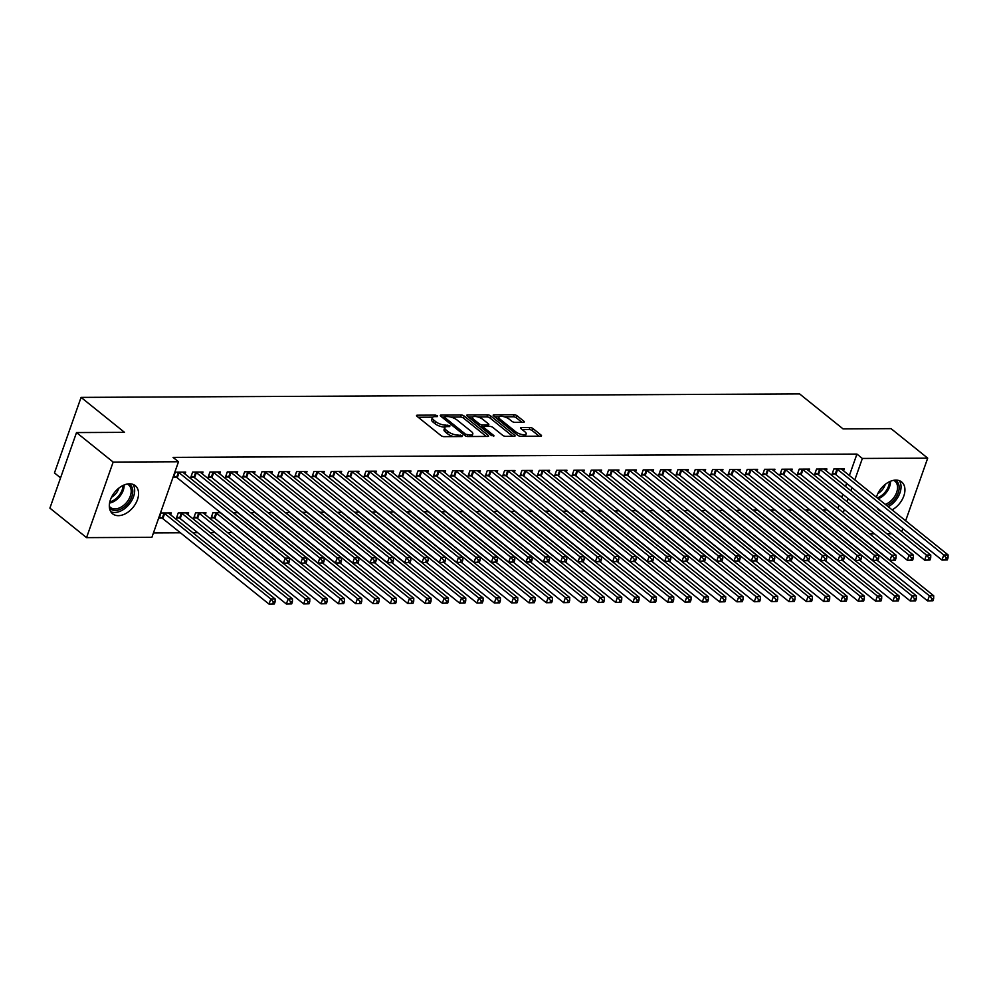 <?xml version="1.0" encoding="UTF-8"?>
<svg xmlns="http://www.w3.org/2000/svg" width="998" height="998" viewBox="0 0 998 998"><rect width="100%" height="100%" fill="white"/><g stroke="black" fill="none" stroke-linecap="round" stroke-linejoin="round"><path stroke-width="1.5" d="M437.548 415.854L435.427 415.106L417.351 415.193A2.27 0.811 19.4 0 0 416.54 415.517A2.27 0.811 19.4 0 0 416.977 416.278L440.966 435.577A2.27 0.811 19.4 0 0 443.998 436.637L462.074 436.55L462.336 435.802L457.87 435.066A7.273 2.582 19.4 0 1 448.164 431.66L446.168 430.051A7.273 2.582 19.4 0 1 444.746 427.606A7.273 2.582 19.4 0 1 447.341 426.595L449.686 426.583L449.936 425.822L445.482 425.098A7.273 2.582 19.4 0 1 435.764 421.692L433.768 420.083A7.273 2.582 19.4 0 1 432.359 417.638A7.273 2.582 19.4 0 1 434.953 416.628L437.286 416.615L437.548 415.854M881.646 511.525A18.064 11.901 -51.2 0 1 878.976 510.103A18.064 11.901 -51.2 0 1 877.03 507.807M876.419 497.254A18.064 11.901 -51.2 0 1 895.917 480.1A18.064 11.901 -51.2 0 1 901.631 481.959A18.064 11.901 -51.2 0 1 903.889 495.781A18.064 11.901 -51.2 0 1 892.087 509.866M118.338 515.667A18.064 11.901 -51.2 0 1 112.624 513.808A18.064 11.901 -51.2 0 1 112.2 495.919A18.064 11.901 -51.2 0 1 129.553 483.805A18.064 11.901 -51.2 0 1 135.266 485.664A18.064 11.901 -51.2 0 1 135.691 503.541A18.064 11.901 -51.2 0 1 118.338 515.667M523.451 422.291A2.27 0.811 19.4 0 0 524.262 421.967A2.27 0.811 19.4 0 0 523.825 421.206L517.089 415.792A2.27 0.811 19.4 0 0 514.057 414.731L493.985 414.831A2.27 0.811 19.4 0 0 493.174 415.143A2.27 0.811 19.4 0 0 493.611 415.904L517.6 435.203A2.27 0.811 19.4 0 0 520.632 436.276L540.704 436.176A2.27 0.811 19.4 0 0 541.515 435.864A2.27 0.811 19.4 0 0 541.078 435.091L532.944 428.554A2.27 0.811 19.4 0 0 529.913 427.493L521.33 427.531A2.27 0.811 19.4 0 0 520.519 427.855A2.27 0.811 19.4 0 0 520.956 428.616L524.985 431.86A6.075 2.158 19.4 0 1 526.171 433.893A6.075 2.158 19.4 0 1 521.979 434.529A6.075 2.158 19.4 0 1 515.891 431.897L500.098 419.197A6.075 2.158 19.4 0 1 498.913 417.152A6.075 2.158 19.4 0 1 503.104 416.515A6.075 2.158 19.4 0 1 509.192 419.148L511.824 421.268A2.27 0.811 19.4 0 0 514.868 422.329L523.451 422.291L523.825 421.206M849.385 475.497L856.933 454.078L173.066 457.383L178.492 461.762L151.896 537.311L86.552 537.635L113.161 462.074L178.492 461.762M856.933 454.078L862.359 458.456L927.703 458.132L905.648 520.769M86.552 537.635L49.9 508.132L76.509 432.571L124.513 432.346L81.075 397.391L799.598 393.911L843.036 428.878L891.052 428.641L927.703 458.132M76.509 432.571L113.161 462.074M464.182 416.054A2.27 0.811 19.4 0 0 461.151 414.981L441.079 415.081A2.27 0.811 19.4 0 0 440.268 415.405A2.27 0.811 19.4 0 0 440.717 416.166L464.694 435.465A2.27 0.811 19.4 0 0 467.725 436.525L487.81 436.425A2.27 0.811 19.4 0 0 488.621 436.114A2.27 0.811 19.4 0 0 488.172 435.353L464.182 416.054L463.471 418.087A2.27 0.811 19.4 0 0 460.44 417.027L450.834 417.077M467.538 414.956L487.61 414.856A2.27 0.811 19.4 0 1 490.642 415.916L514.631 435.228A2.27 0.811 19.4 0 1 515.068 435.989A2.27 0.811 19.4 0 1 514.257 436.301L505.662 436.351A2.27 0.811 19.4 0 1 502.63 435.278L492.9 427.456A2.27 0.811 19.4 0 0 489.868 426.383L484.167 426.42A2.27 0.811 19.4 0 0 483.356 426.732A2.27 0.811 19.4 0 0 483.805 427.493L493.935 435.652L491.552 435.664L467.164 416.041A2.27 0.811 19.4 0 1 466.727 415.268A2.27 0.811 19.4 0 1 467.538 414.956L467.151 416.029M81.075 397.391L54.466 472.94L60.566 477.855M826.269 470.919L826.943 469.01L816.539 469.06L814.742 474.162L817.549 474.15M805.236 510.115L809.852 509.866M791.601 471.093L792.275 469.172L781.883 469.222L780.074 474.337L782.881 474.312M770.281 510.053L775.184 510.028M756.946 471.256L757.619 469.347L747.215 469.397L745.419 474.499L748.226 474.487M735.913 510.452L740.528 510.203M722.278 471.418L722.951 469.509L712.56 469.559L710.763 474.661L713.558 474.649M701.257 510.627L705.86 510.365M687.622 471.592L688.296 469.684L677.891 469.734L676.095 474.836L678.902 474.823M666.589 510.789L671.205 510.527M652.954 471.755L653.628 469.846L643.236 469.896L641.44 474.998L644.246 474.986M631.634 510.726L636.549 510.702M618.298 471.929L618.972 470.008L608.568 470.058L606.772 475.173L609.578 475.16M597.266 511.126L601.881 510.864M583.63 472.091L584.304 470.183L573.912 470.233L572.116 475.335L574.923 475.322M562.61 511.288L567.226 511.038M548.975 472.266L549.649 470.345L539.244 470.395L537.448 475.497L540.255 475.485M527.655 511.226L532.558 511.201M514.307 472.428L514.98 470.52L504.589 470.569L502.792 475.672L505.599 475.659M493.286 511.625L497.902 511.375M479.651 472.59L480.325 470.682L469.921 470.732L468.124 475.834L470.931 475.821M458.618 511.799L463.234 511.537M444.996 472.765L445.669 470.844L435.265 470.906L433.469 476.009L436.276 475.996M423.676 511.725L428.579 511.7M410.328 472.927L411.001 471.019L400.61 471.068L398.801 476.171L401.608 476.158M389.307 512.136L393.911 511.874M375.672 473.102L376.346 471.181L365.942 471.231L364.145 476.345L366.952 476.32M354.639 512.298L359.255 512.036M341.004 473.264L341.678 471.355L331.286 471.405L329.49 476.508L332.284 476.495M319.684 512.236L324.587 512.211M306.349 473.439L307.022 471.518L296.618 471.567L294.822 476.67L297.629 476.657M285.316 512.635L289.931 512.373M271.681 473.601L272.354 471.692L261.963 471.742L260.166 476.844L262.961 476.832M250.66 512.797L255.276 512.535M237.025 473.763L237.699 471.854L227.294 471.904L225.498 477.007L228.305 476.994M220.608 512.71L212.911 512.747L211.114 517.85L213.921 517.837M202.357 473.938L203.031 472.017L192.639 472.066L190.843 477.181L193.649 477.169M187.973 514.781L188.647 512.86L178.255 512.91L176.459 518.024L179.266 517.999M837.846 508.294L838.931 505.2M841.688 497.366L842.786 494.272M845.543 486.438L846.628 483.344M153.442 532.907L180.413 532.782M192.839 532.72L197.741 532.695M210.166 532.633L215.081 532.608M227.507 532.558L232.409 532.533M170.646 514.856L171.319 512.947L160.928 512.997L159.131 518.099L161.926 518.087M185.029 474.025L185.703 472.104L175.311 472.154L173.502 477.256L176.309 477.244M205.314 514.694L205.987 512.785L195.583 512.835L193.787 517.937L196.594 517.925M219.697 473.85L220.371 471.942L209.967 471.992L208.17 477.094L210.977 477.081M233.32 512.885L237.936 512.623M254.353 473.688L255.026 471.767L244.622 471.817L242.826 476.932L245.633 476.907M267.988 512.71L272.604 512.461M289.008 473.514L289.682 471.605L279.29 471.655L277.494 476.757L280.301 476.745M302.357 512.311L307.259 512.286M323.676 473.351L324.35 471.43L313.946 471.48L312.149 476.595L314.956 476.582M337.312 512.386L341.927 512.124M358.332 473.177L359.006 471.268L348.614 471.318L346.817 476.42L349.624 476.408M371.967 512.211L376.583 511.962M393 473.015L393.674 471.106L383.269 471.156L381.473 476.258L384.28 476.246M406.336 511.812L411.251 511.787M427.655 472.852L428.329 470.931L417.937 470.981L416.141 476.083L418.948 476.071M441.291 511.874L445.906 511.625M462.324 472.678L462.997 470.769L452.593 470.819L450.797 475.921L453.603 475.909M475.959 511.712L480.574 511.45M496.979 472.516L497.653 470.594L487.261 470.644L485.465 475.759L488.259 475.747M510.614 511.55L515.23 511.288M531.647 472.341L532.321 470.432L521.917 470.482L520.12 475.584L522.927 475.572M544.983 511.138L549.886 511.113M566.303 472.179L566.976 470.258L556.585 470.32L554.776 475.422L557.583 475.41M579.938 511.213L584.554 510.951M600.971 472.004L601.644 470.095L591.24 470.145L589.444 475.248L592.251 475.235M614.606 511.038L619.209 510.789M635.626 471.842L636.3 469.933L625.908 469.983L624.099 475.085L626.906 475.073M648.974 510.639L653.877 510.614M670.294 471.68L670.968 469.759L660.564 469.809L658.767 474.911L661.574 474.898M683.917 510.702L688.533 510.452M704.95 471.505L705.623 469.596L695.219 469.646L693.423 474.749L696.23 474.736M718.585 510.539L723.201 510.277M739.605 471.343L740.279 469.422L729.887 469.472L728.091 474.586L730.898 474.574M752.954 510.14L757.856 510.115M774.273 471.168L774.947 469.26L764.543 469.31L762.746 474.412L765.553 474.399M787.909 510.203L792.524 509.941M808.929 471.006L809.603 469.097L799.211 469.147L797.414 474.25L800.221 474.237M822.564 510.04L827.18 509.778M843.597 470.831L844.271 468.923L833.866 468.973L832.07 474.075L834.877 474.062M843.273 512.673L844.358 509.579M847.127 501.732L848.213 498.638M850.97 490.804L852.055 487.71M854.824 479.876L862.359 458.456M891.825 533.743L886.923 533.768M874.498 533.818L869.595 533.843M902.878 528.603L901.793 531.697M432.359 417.638L431.635 419.684A7.273 2.582 19.4 0 0 433.057 422.117L433.768 420.083M445.096 427.132L444.759 427.132A7.273 2.582 19.4 0 1 435.053 423.726L433.057 422.117M444.746 427.606L444.023 429.651A7.273 2.582 19.4 0 0 445.445 432.097L446.168 430.051M453.603 436.6A7.273 2.582 19.4 0 1 447.441 433.706L445.445 432.097M432.708 417.164L418.162 417.226M486.263 436.438L463.471 418.087M444.135 417.102L441.902 417.114M444.821 416.578L444.559 417.326L465.617 434.267L470.208 435.003A7.273 2.582 19.4 0 0 472.803 433.993A7.273 2.582 19.4 0 0 471.38 431.548L456.997 419.971A7.273 2.582 19.4 0 0 447.279 416.565L444.821 416.578M471.73 436.513A7.273 2.582 19.4 0 0 472.079 436.039L472.803 433.993M468.349 416.989L472.778 416.964M477.78 416.939L486.887 416.902L487.61 414.856M512.722 436.313L489.918 417.962A2.27 0.811 19.4 0 0 486.887 416.902M482.807 419.335A6.075 2.158 19.4 0 0 476.72 416.69A6.075 2.158 19.4 0 0 472.528 417.339A6.075 2.158 19.4 0 0 473.713 419.372L479.277 423.851A2.27 0.811 19.4 0 0 482.308 424.911L488.01 424.886A2.27 0.811 19.4 0 0 488.82 424.574A2.27 0.811 19.4 0 0 488.371 423.813L482.807 419.335M472.528 417.339L471.805 419.372A6.075 2.158 19.4 0 0 471.767 419.734M480.562 426.82A2.27 0.811 19.4 0 0 481.585 426.957L482.308 424.911M483.281 426.944L481.585 426.957M498.913 417.152L498.189 419.197A6.075 2.158 19.4 0 0 498.152 419.559M525.26 436.251A6.075 2.158 19.4 0 0 525.447 435.939L526.171 433.893M539.169 436.188L532.233 430.6A2.27 0.811 19.4 0 0 529.202 429.527L522.141 429.564M521.917 422.291L516.378 417.838A2.27 0.811 19.4 0 0 513.334 416.777L504.364 416.815M499.112 416.84L494.808 416.865M274.363 603.965L275.074 601.919L273.352 601.919L272.629 603.965L274.363 603.965L269.023 604.089L270.82 598.975L275.149 598.962L168.999 513.533A2.32 0.823 -160.6 0 1 168.612 513.122L168.512 512.96M159.568 516.839L162.237 518.249A2.32 0.823 -160.6 0 1 162.861 518.661L269.023 604.089L272.629 603.965M163.734 512.984L164.034 513.147A2.32 0.823 -160.6 0 1 164.658 513.546L270.82 598.975L273.352 601.919M275.149 598.962L275.074 601.919M288.746 563.121L289.457 561.076L287.723 561.088L287.012 563.121L288.746 563.121L283.407 563.246L285.203 558.144L179.041 472.715A2.32 0.823 19.4 0 0 178.417 472.304L178.106 472.141M287.723 561.088L285.203 558.144L289.532 558.119L183.383 472.69A2.32 0.823 19.4 0 1 182.996 472.279L182.896 472.116M287.012 563.121L283.407 563.246L177.245 477.817A2.32 0.823 19.4 0 0 176.609 477.406L173.951 475.996M289.457 561.076L289.532 558.119M291.69 603.877L292.414 601.831L290.68 601.844L289.956 603.877L291.69 603.877L286.351 604.002L288.148 598.9L292.489 598.875L186.327 513.446A2.32 0.823 -160.6 0 1 185.94 513.034L185.853 512.872M176.896 516.752L179.565 518.162A2.32 0.823 -160.6 0 1 180.189 518.573L286.351 604.002L289.956 603.877M181.062 512.897L181.362 513.059A2.32 0.823 -160.6 0 1 181.998 513.471L288.148 598.9L290.68 601.844M292.489 598.875L292.414 601.831M309.018 603.79L309.742 601.744L308.008 601.757L307.284 603.802L309.018 603.79L303.679 603.915L305.488 598.812L309.817 598.788L203.654 513.359A2.32 0.823 -160.6 0 1 203.28 512.96L203.18 512.797M194.236 516.665L196.893 518.087A2.32 0.823 -160.6 0 1 197.529 518.486L303.679 603.915L307.284 603.802M198.39 512.822L198.689 512.972A2.32 0.823 -160.6 0 1 199.326 513.384L305.488 598.812L308.008 601.757M309.817 598.788L309.742 601.744M306.074 563.034L306.798 560.988L305.064 561.001L304.34 563.047L306.074 563.034L300.735 563.159L302.531 558.057L196.369 472.628A2.32 0.823 19.4 0 0 195.745 472.216L195.446 472.054M305.064 561.001L302.531 558.057L306.873 558.032L200.71 472.603A2.32 0.823 19.4 0 1 200.324 472.191L200.224 472.042M304.34 563.047L300.735 563.159L194.573 477.73A2.32 0.823 19.4 0 0 193.949 477.318L191.279 475.909M306.798 560.988L306.873 558.032M323.402 562.947L324.125 560.913L322.391 560.913L321.668 562.959L323.402 562.947L318.063 563.072L319.859 557.969L213.709 472.541A2.32 0.823 19.4 0 0 213.073 472.129L212.774 471.979M322.391 560.913L319.859 557.969L324.2 557.944L218.038 472.516A2.32 0.823 19.4 0 1 217.651 472.116L217.564 471.954M321.668 562.959L318.063 563.072L211.913 477.643A2.32 0.823 19.4 0 0 211.277 477.244L208.619 475.834M324.125 560.913L324.2 557.944M128.942 483.83A15.631 10.292 -51.2 0 1 127.844 503.516A15.631 10.292 -51.2 0 1 109.468 508.019M109.318 506.298A14.471 9.531 128.8 0 0 110.391 507.408A14.471 9.531 128.8 0 0 126.596 502.468A14.471 9.531 128.8 0 0 128.542 484.853A14.471 9.531 128.8 0 0 127.233 484.042M118.912 488.072A11.402 7.51 -51.2 0 1 115.818 493.661A11.402 7.51 -51.2 0 1 111.477 497.316M110.853 511.812A17.952 11.826 128.8 0 0 128.992 504.526A17.952 11.826 128.8 0 0 132.946 484.367M895.306 480.125A15.631 10.292 -51.2 0 1 894.208 499.811A15.631 10.292 -51.2 0 1 886.76 505.574M885.301 504.402A14.471 9.531 128.8 0 0 892.961 498.763A14.471 9.531 128.8 0 0 894.907 481.148A14.471 9.531 128.8 0 0 893.597 480.337M885.276 484.367A11.402 7.51 -51.2 0 1 882.17 489.956A11.402 7.51 -51.2 0 1 877.828 493.611M888.22 506.747A17.952 11.826 128.8 0 0 895.356 500.834A17.952 11.826 128.8 0 0 899.31 480.662M326.346 603.703L327.07 601.669L325.336 601.669L324.624 603.715L326.346 603.703L321.019 603.827L322.816 598.725L327.144 598.713L220.982 513.284A2.32 0.823 -160.6 0 1 220.608 512.872L220.508 512.71M211.564 516.59L214.221 517.999A2.32 0.823 -160.6 0 1 214.857 518.399L321.019 603.827L324.624 603.715M215.718 512.735L216.017 512.897A2.32 0.823 -160.6 0 1 216.653 513.296L322.816 598.725L325.336 601.669M327.144 598.713L327.07 601.669M343.686 603.628L344.397 601.582L342.663 601.594L341.952 603.628L343.686 603.628L338.347 603.753L340.143 598.65L344.472 598.625L238.322 513.197A2.32 0.823 -160.6 0 1 237.936 512.785L237.836 512.623M287.96 563.196L338.347 603.753L341.952 603.628M233.357 512.81A2.32 0.823 -160.6 0 1 233.981 513.221L340.143 598.65L342.663 601.594M344.472 598.625L344.397 601.582M340.73 562.872L341.453 560.826L339.719 560.826L338.996 562.872L340.73 562.872L335.403 562.997L337.199 557.882L231.037 472.453A2.32 0.823 19.4 0 0 230.401 472.054L230.101 471.892M339.719 560.826L337.199 557.882L341.528 557.87L235.366 472.441A2.32 0.823 19.4 0 1 234.992 472.029L234.892 471.867M338.996 562.872L335.403 562.997L229.241 477.568A2.32 0.823 19.4 0 0 228.604 477.156L225.947 475.747M341.453 560.826L341.528 557.87M358.07 562.785L358.781 560.739L357.047 560.751L356.336 562.785L358.07 562.785L352.731 562.909L354.527 557.807L248.365 472.378A2.32 0.823 19.4 0 0 247.741 471.967L247.429 471.805M357.047 560.751L354.527 557.807L358.856 557.782L252.694 472.353A2.32 0.823 19.4 0 1 252.319 471.942L252.22 471.78M356.336 562.785L352.731 562.909L246.568 477.481A2.32 0.823 19.4 0 0 245.932 477.069L243.275 475.659M358.781 560.739L358.856 557.782M361.014 603.541L361.738 601.495L360.004 601.507L359.28 603.553L361.014 603.541L355.675 603.665L357.471 598.563L361.812 598.538L255.65 513.109A2.32 0.823 -160.6 0 1 255.263 512.698L255.164 512.548M305.288 563.121L355.675 603.665L359.28 603.553M250.685 512.722A2.32 0.823 -160.6 0 1 251.321 513.134L357.471 598.563L360.004 601.507M361.812 598.538L361.738 601.495M375.398 562.697L376.109 560.651L374.387 560.664L373.664 562.71L375.398 562.697L370.058 562.822L371.855 557.72L265.693 472.291A2.32 0.823 19.4 0 0 265.069 471.879L264.769 471.73M374.387 560.664L371.855 557.72L376.184 557.695L270.034 472.266A2.32 0.823 19.4 0 1 269.647 471.867L269.547 471.705M373.664 562.71L370.058 562.822L263.896 477.393A2.32 0.823 19.4 0 0 263.272 476.994L260.603 475.572M376.109 560.651L376.184 557.695M378.342 603.453L379.065 601.42L377.331 601.42L376.608 603.466L378.342 603.453L373.002 603.578L374.799 598.476L379.14 598.451L272.978 513.022A2.32 0.823 -160.6 0 1 272.591 512.623L272.504 512.461M322.616 563.034L373.002 603.578L376.608 603.466M268.013 512.635A2.32 0.823 -160.6 0 1 268.649 513.047L374.799 598.476L377.331 601.42M379.14 598.451L379.065 601.42M392.725 562.61L393.449 560.577L391.715 560.577L390.991 562.623L392.725 562.61L387.386 562.735L389.183 557.633L283.033 472.204A2.32 0.823 19.4 0 0 282.397 471.805L282.097 471.642M391.715 560.577L389.183 557.633L393.524 557.62L287.362 472.191A2.32 0.823 19.4 0 1 286.975 471.78L286.888 471.617M390.991 562.623L387.386 562.735L281.236 477.306A2.32 0.823 19.4 0 0 280.6 476.907L277.943 475.497M393.449 560.577L393.524 557.62M395.67 603.378L396.393 601.332L394.659 601.345L393.936 603.378L395.67 603.378L390.343 603.503L392.139 598.388L396.468 598.376L290.306 512.947A2.32 0.823 -160.6 0 1 289.931 512.535L289.832 512.373M339.944 562.947L390.343 603.503L393.936 603.378M285.341 512.56A2.32 0.823 -160.6 0 1 285.977 512.96L392.139 598.388L394.659 601.345M396.468 598.376L396.393 601.332M410.053 562.535L410.777 560.489L409.043 560.502L408.319 562.535L410.053 562.535L404.714 562.66L406.523 557.558L300.361 472.129A2.32 0.823 19.4 0 0 299.724 471.717L299.425 471.555M409.043 560.502L406.523 557.558L410.852 557.533L304.689 472.104A2.32 0.823 19.4 0 1 304.315 471.692L304.215 471.53M408.319 562.535L404.714 562.66L298.564 477.231A2.32 0.823 19.4 0 0 297.928 476.819L295.271 475.41M410.777 560.489L410.852 557.533M413.01 603.291L413.721 601.245L411.987 601.258L411.276 603.291L413.01 603.291L407.671 603.416L409.467 598.313L413.796 598.289L307.646 512.86A2.32 0.823 -160.6 0 1 307.259 512.448L307.159 512.286M357.284 562.86L407.671 603.416L411.276 603.291M302.369 512.311L302.681 512.473A2.32 0.823 -160.6 0 1 303.305 512.885L409.467 598.313L411.987 601.258M413.796 598.289L413.721 601.245M427.394 562.448L428.105 560.402L426.371 560.414L425.659 562.46L427.394 562.448L422.054 562.573L423.851 557.47L317.688 472.042A2.32 0.823 19.4 0 0 317.052 471.63L316.753 471.468M426.371 560.414L423.851 557.47L428.179 557.445L322.017 472.017A2.32 0.823 19.4 0 1 321.643 471.605L321.543 471.455M425.659 562.46L422.054 562.573L315.892 477.144A2.32 0.823 19.4 0 0 315.256 476.732L312.599 475.322M428.105 560.402L428.179 557.445M430.338 603.204L431.049 601.158L429.327 601.17L428.604 603.216L430.338 603.204L424.998 603.328L426.795 598.226L431.124 598.201L324.974 512.772A2.32 0.823 -160.6 0 1 324.587 512.373L324.487 512.211M374.612 562.785L424.998 603.328L428.604 603.216M319.709 512.236L320.009 512.386A2.32 0.823 -160.6 0 1 320.632 512.797L426.795 598.226L429.327 601.17M431.124 598.201L431.049 601.158M444.721 562.361L445.432 560.327L443.698 560.327L442.987 562.373L444.721 562.361L439.382 562.485L441.178 557.383L335.016 471.954A2.32 0.823 19.4 0 0 334.392 471.543L334.093 471.393M443.698 560.327L441.178 557.383L445.507 557.358L339.357 471.929A2.32 0.823 19.4 0 1 338.971 471.53L338.871 471.368M442.987 562.373L439.382 562.485L333.22 477.056A2.32 0.823 19.4 0 0 332.596 476.657L329.926 475.248M445.432 560.327L445.507 557.358M447.665 603.116L448.389 601.083L446.655 601.083L445.931 603.129L447.665 603.116L442.326 603.241L444.122 598.139L448.464 598.126L342.302 512.698A2.32 0.823 -160.6 0 1 341.915 512.286L341.827 512.124M391.94 562.697L442.326 603.241L445.931 603.129M337.336 512.311A2.32 0.823 -160.6 0 1 337.973 512.71L444.122 598.139L446.655 601.083M448.464 598.126L448.389 601.083M462.049 562.286L462.773 560.24L461.039 560.252L460.315 562.286L462.049 562.286L456.71 562.41L458.506 557.296L352.356 471.867A2.32 0.823 19.4 0 0 351.72 471.468L351.421 471.306M461.039 560.252L458.506 557.296L462.847 557.283L356.685 471.854A2.32 0.823 19.4 0 1 356.298 471.443L356.211 471.281M460.315 562.286L456.71 562.41L350.548 476.982A2.32 0.823 19.4 0 0 349.924 476.57L347.254 475.16M462.773 560.24L462.847 557.283M464.993 603.042L465.717 600.996L463.983 601.008L463.259 603.042L464.993 603.042L459.654 603.166L461.463 598.064L465.792 598.039L359.629 512.61A2.32 0.823 -160.6 0 1 359.255 512.199L359.155 512.036M409.267 562.61L459.654 603.166L463.259 603.042M354.664 512.224A2.32 0.823 -160.6 0 1 355.3 512.635L461.463 598.064L463.983 601.008M465.792 598.039L465.717 600.996M479.377 562.198L480.1 560.152L478.366 560.165L477.643 562.198L479.377 562.198L474.038 562.323L475.846 557.221L369.684 471.792A2.32 0.823 19.4 0 0 369.048 471.38L368.749 471.218M478.366 560.165L475.846 557.221L480.175 557.196L374.013 471.767A2.32 0.823 19.4 0 1 373.639 471.355L373.539 471.193M477.643 562.198L474.038 562.323L367.888 476.894A2.32 0.823 19.4 0 0 367.252 476.483L364.594 475.073M480.1 560.152L480.175 557.196M482.333 602.954L483.044 600.908L481.31 600.921L480.599 602.967L482.333 602.954L476.994 603.079L478.791 597.977L483.119 597.952L376.957 512.523A2.32 0.823 -160.6 0 1 376.583 512.111L376.483 511.962M426.595 562.535L476.994 603.079L480.599 602.967M371.992 512.136A2.32 0.823 -160.6 0 1 372.628 512.548L478.791 597.977L481.31 600.921M483.119 597.952L483.044 600.908M496.705 562.111L497.428 560.065L495.694 560.078L494.983 562.124L496.705 562.111L491.378 562.236L493.174 557.134L387.012 471.705A2.32 0.823 19.4 0 0 386.376 471.293L386.076 471.143M495.694 560.078L493.174 557.134L497.503 557.109L391.341 471.68A2.32 0.823 19.4 0 1 390.966 471.281L390.867 471.118M494.983 562.124L491.378 562.236L385.216 476.807A2.32 0.823 19.4 0 0 384.579 476.408L381.922 474.998M497.428 560.065L497.503 557.109M499.661 602.867L500.372 600.833L498.638 600.833L497.927 602.879L499.661 602.867L494.322 602.992L496.118 597.889L500.447 597.864L394.297 512.436A2.32 0.823 -160.6 0 1 393.911 512.036L393.811 511.874M443.935 562.448L494.322 602.992L497.927 602.879M389.332 512.061A2.32 0.823 -160.6 0 1 389.956 512.461L496.118 597.889L498.638 600.833M500.447 597.864L500.372 600.833M514.045 562.024L514.756 559.99L513.022 559.99L512.311 562.036L514.045 562.024L508.706 562.161L510.502 557.046L404.34 471.617A2.32 0.823 19.4 0 0 403.716 471.218L403.404 471.056M513.022 559.99L510.502 557.046L514.831 557.034L408.681 471.605A2.32 0.823 19.4 0 1 408.294 471.193L408.194 471.031M512.311 562.036L508.706 562.161L402.543 476.732A2.32 0.823 19.4 0 0 401.907 476.32L399.25 474.911M514.756 559.99L514.831 557.034M516.989 602.792L517.712 600.746L515.978 600.759L515.255 602.792L516.989 602.792L511.65 602.917L513.446 597.802L517.787 597.79L411.625 512.361A2.32 0.823 -160.6 0 1 411.238 511.949L411.151 511.787M461.263 562.361L511.65 602.917L515.255 602.792M406.361 511.812L406.66 511.974A2.32 0.823 -160.6 0 1 407.296 512.373L513.446 597.802L515.978 600.759M517.787 597.79L517.712 600.746M531.373 561.949L532.096 559.903L530.362 559.915L529.639 561.949L531.373 561.949L526.033 562.074L527.83 556.971L421.667 471.543A2.32 0.823 19.4 0 0 421.044 471.131L420.744 470.969M530.362 559.915L527.83 556.971L532.171 556.946L426.009 471.518A2.32 0.823 19.4 0 1 425.622 471.106L425.522 470.944M529.639 561.949L526.033 562.074L419.871 476.645A2.32 0.823 19.4 0 0 419.247 476.233L416.578 474.823M532.096 559.903L532.171 556.946M534.317 602.705L535.04 600.659L533.306 600.671L532.583 602.717L534.317 602.705L528.977 602.829L530.786 597.727L535.115 597.702L428.953 512.273A2.32 0.823 -160.6 0 1 428.579 511.862L428.479 511.7M478.591 562.273L528.977 602.829L532.583 602.717M423.688 511.725L423.988 511.887A2.32 0.823 -160.6 0 1 424.624 512.298L530.786 597.727L533.306 600.671M535.115 597.702L535.04 600.659M548.7 561.862L549.424 559.816L547.69 559.828L546.966 561.874L548.7 561.862L543.361 561.986L545.158 556.884L439.008 471.455A2.32 0.823 19.4 0 0 438.371 471.044L438.072 470.881M547.69 559.828L545.158 556.884L549.499 556.859L443.337 471.43A2.32 0.823 19.4 0 1 442.95 471.019L442.863 470.869M546.966 561.874L543.361 561.986L437.211 476.557A2.32 0.823 19.4 0 0 436.575 476.146L433.918 474.736M549.424 559.816L549.499 556.859M551.644 602.617L552.368 600.571L550.634 600.584L549.923 602.63L551.644 602.617L546.318 602.742L548.114 597.64L552.443 597.615L446.281 512.186A2.32 0.823 -160.6 0 1 445.906 511.787L445.807 511.625M495.919 562.198L546.318 602.742L549.923 602.63M441.316 511.799A2.32 0.823 -160.6 0 1 441.952 512.211L548.114 597.64L550.634 600.584M552.443 597.615L552.368 600.571M566.028 561.774L566.752 559.741L565.018 559.741L564.294 561.787L566.028 561.774L560.701 561.899L562.498 556.797L456.336 471.368A2.32 0.823 19.4 0 0 455.699 470.969L455.4 470.806M565.018 559.741L562.498 556.797L566.827 556.772L460.664 471.343A2.32 0.823 19.4 0 1 460.29 470.944L460.19 470.782M564.294 561.787L560.701 561.899L454.539 476.47A2.32 0.823 19.4 0 0 453.903 476.071L451.246 474.661M566.752 559.741L566.827 556.772M568.985 602.53L569.696 600.497L567.962 600.497L567.251 602.543L568.985 602.53L563.645 602.667L565.442 597.553L569.771 597.54L463.621 512.111A2.32 0.823 -160.6 0 1 463.234 511.7L463.134 511.537M513.259 562.111L563.645 602.667L567.251 602.543M458.656 511.725A2.32 0.823 -160.6 0 1 459.28 512.124L565.442 597.553L567.962 600.497M569.771 597.54L569.696 600.497M583.368 561.699L584.08 559.653L582.345 559.666L581.634 561.699L583.368 561.699L578.029 561.824L579.826 556.709L473.663 471.281A2.32 0.823 19.4 0 0 473.027 470.881L472.728 470.719M582.345 559.666L579.826 556.709L584.154 556.697L477.992 471.268A2.32 0.823 19.4 0 1 477.618 470.856L477.518 470.694M581.634 561.699L578.029 561.824L471.867 476.395A2.32 0.823 19.4 0 0 471.231 475.984L468.573 474.574M584.08 559.653L584.154 556.697M586.313 602.455L587.036 600.409L585.302 600.422L584.579 602.455L586.313 602.455L580.973 602.58L582.77 597.478L587.111 597.453L480.949 512.024A2.32 0.823 -160.6 0 1 480.562 511.612L480.462 511.45M530.587 562.024L580.973 602.58L584.579 602.455M475.984 511.637A2.32 0.823 -160.6 0 1 476.607 512.049L582.77 597.478L585.302 600.422M587.111 597.453L587.036 600.409M600.696 561.612L601.407 559.566L599.686 559.579L598.962 561.625L600.696 561.612L595.357 561.737L597.153 556.635L490.991 471.206A2.32 0.823 19.4 0 0 490.367 470.794L490.068 470.632M599.686 559.579L597.153 556.635L601.482 556.61L495.332 471.181A2.32 0.823 19.4 0 1 494.946 470.769L494.846 470.607M598.962 561.625L595.357 561.737L489.195 476.308A2.32 0.823 19.4 0 0 488.571 475.896L485.901 474.487M601.407 559.566L601.482 556.61M603.64 602.368L604.364 600.322L602.63 600.334L601.906 602.38L603.64 602.368L598.301 602.493L600.097 597.39L604.439 597.365L498.276 511.937A2.32 0.823 -160.6 0 1 497.89 511.525L497.802 511.375M547.914 561.949L598.301 602.493L601.906 602.38M493.311 511.55A2.32 0.823 -160.6 0 1 493.948 511.962L600.097 597.39L602.63 600.334M604.439 597.365L604.364 600.322M618.024 561.525L618.748 559.479L617.014 559.491L616.29 561.537L618.024 561.525L612.685 561.649L614.481 556.547L508.331 471.118A2.32 0.823 19.4 0 0 507.695 470.707L507.396 470.557M617.014 559.491L614.481 556.547L618.822 556.522L512.66 471.093A2.32 0.823 19.4 0 1 512.273 470.694L512.186 470.532M616.29 561.537L612.685 561.649L506.535 476.221A2.32 0.823 19.4 0 0 505.899 475.821L503.229 474.412M618.748 559.479L618.822 556.522M620.968 602.281L621.692 600.247L619.958 600.247L619.234 602.293L620.968 602.281L615.641 602.405L617.438 597.303L621.766 597.278L515.604 511.849A2.32 0.823 -160.6 0 1 515.23 511.45L515.13 511.288M565.242 561.862L615.641 602.405L619.234 602.293M510.639 511.475A2.32 0.823 -160.6 0 1 511.275 511.874L617.438 597.303L619.958 600.247M621.766 597.278L621.692 600.247M635.352 561.437L636.075 559.404L634.341 559.404L633.618 561.45L635.352 561.437L630.012 561.575L631.821 556.46L525.659 471.031A2.32 0.823 19.4 0 0 525.023 470.632L524.723 470.47M634.341 559.404L631.821 556.46L636.15 556.447L529.988 471.019A2.32 0.823 19.4 0 1 529.614 470.607L529.514 470.445M633.618 561.45L630.012 561.575L523.863 476.146A2.32 0.823 19.4 0 0 523.226 475.734L520.569 474.324M636.075 559.404L636.15 556.447M638.308 602.206L639.019 600.16L637.285 600.172L636.574 602.206L638.308 602.206L632.969 602.33L634.765 597.216L639.094 597.203L532.932 511.774A2.32 0.823 -160.6 0 1 532.558 511.363L532.458 511.201M582.57 561.774L632.969 602.33L636.574 602.206M527.668 511.226L527.979 511.388A2.32 0.823 -160.6 0 1 528.603 511.787L634.765 597.216L637.285 600.172M639.094 597.203L639.019 600.16M652.68 561.363L653.403 559.317L651.669 559.329L650.958 561.363L652.68 561.363L647.353 561.487L649.149 556.385L542.987 470.956A2.32 0.823 19.4 0 0 542.351 470.545L542.051 470.382M651.669 559.329L649.149 556.385L653.478 556.36L547.316 470.931A2.32 0.823 19.4 0 1 546.941 470.52L546.842 470.357M650.958 561.363L647.353 561.487L541.19 476.058A2.32 0.823 19.4 0 0 540.554 475.647L537.897 474.237M653.403 559.317L653.478 556.36M655.636 602.118L656.347 600.072L654.626 600.085L653.902 602.131L655.636 602.118L650.297 602.243L652.093 597.141L656.422 597.116L550.272 511.687A2.32 0.823 -160.6 0 1 549.886 511.275L549.786 511.113M599.91 561.687L650.297 602.243L653.902 602.131M545.008 511.138L545.307 511.3A2.32 0.823 -160.6 0 1 545.931 511.712L652.093 597.141L654.626 600.085M656.422 597.116L656.347 600.072M670.02 561.275L670.731 559.229L668.997 559.242L668.286 561.288L670.02 561.275L664.68 561.4L666.477 556.298L560.315 470.869A2.32 0.823 19.4 0 0 559.691 470.457L559.379 470.295M668.997 559.242L666.477 556.298L670.806 556.273L564.656 470.844A2.32 0.823 19.4 0 1 564.269 470.432L564.169 470.283M668.286 561.288L664.68 561.4L558.518 475.971A2.32 0.823 19.4 0 0 557.894 475.559L555.225 474.15M670.731 559.229L670.806 556.273M672.964 602.031L673.687 599.985L671.953 599.998L671.23 602.044L672.964 602.031L667.625 602.156L669.421 597.054L673.762 597.029L567.6 511.6A2.32 0.823 -160.6 0 1 567.213 511.201L567.126 511.038M617.238 561.612L667.625 602.156L671.23 602.044M562.635 511.213A2.32 0.823 -160.6 0 1 563.271 511.625L669.421 597.054L671.953 599.998M673.762 597.029L673.687 599.985M690.292 601.944L691.015 599.91L689.281 599.91L688.558 601.956L690.292 601.944L684.952 602.081L686.761 596.966L691.09 596.954L584.928 511.525A2.32 0.823 -160.6 0 1 584.554 511.113L584.454 510.951M634.566 561.525L684.952 602.081L688.558 601.956M579.963 511.138A2.32 0.823 -160.6 0 1 580.599 511.537L686.761 596.966L689.281 599.91M691.09 596.954L691.015 599.91M707.632 601.869L708.343 599.823L706.609 599.835L705.898 601.869L707.632 601.869L702.293 601.994L704.089 596.891L708.418 596.866L602.256 511.438A2.32 0.823 -160.6 0 1 601.881 511.026L601.782 510.864M651.894 561.437L702.293 601.994L705.898 601.869M597.291 511.051A2.32 0.823 -160.6 0 1 597.927 511.463L704.089 596.891L706.609 599.835M708.418 596.866L708.343 599.823M724.96 601.782L725.671 599.736L723.937 599.748L723.226 601.794L724.96 601.782L719.62 601.906L721.417 596.804L725.746 596.779L619.596 511.35A2.32 0.823 -160.6 0 1 619.209 510.939L619.109 510.789M669.234 561.363L719.62 601.906L723.226 601.794M614.631 510.964A2.32 0.823 -160.6 0 1 615.255 511.375L721.417 596.804L723.937 599.748M725.746 596.779L725.671 599.736M742.287 601.694L743.011 599.661L741.277 599.661L740.553 601.707L742.287 601.694L736.948 601.819L738.745 596.717L743.086 596.692L636.924 511.275A2.32 0.823 -160.6 0 1 636.537 510.864L636.45 510.702M686.562 561.275L736.948 601.819L740.553 601.707M631.659 510.726L631.959 510.889A2.32 0.823 -160.6 0 1 632.595 511.288L738.745 596.717L741.277 599.661M743.086 596.692L743.011 599.661M759.615 601.619L760.339 599.573L758.605 599.586L757.881 601.619L759.615 601.619L754.276 601.744L756.072 596.629L760.414 596.617L654.251 511.188A2.32 0.823 -160.6 0 1 653.877 510.776L653.777 510.614M703.889 561.188L754.276 601.744L757.881 601.619M648.987 510.639L649.286 510.801A2.32 0.823 -160.6 0 1 649.923 511.201L756.072 596.629L758.605 599.586M760.414 596.617L760.339 599.573M776.943 601.532L777.667 599.486L775.933 599.499L775.221 601.544L776.943 601.532L771.616 601.657L773.413 596.554L777.741 596.53L671.579 511.101A2.32 0.823 -160.6 0 1 671.205 510.689L671.105 510.527M721.217 561.101L771.616 601.657L775.221 601.544M666.614 510.714A2.32 0.823 -160.6 0 1 667.25 511.126L773.413 596.554L775.933 599.499M777.741 596.53L777.667 599.486M687.348 561.188L688.071 559.154L686.337 559.154L685.614 561.2L687.348 561.188L682.008 561.313L683.805 556.21L577.655 470.782A2.32 0.823 19.4 0 0 577.019 470.382L576.719 470.22M686.337 559.154L683.805 556.21L688.146 556.185L581.984 470.757A2.32 0.823 19.4 0 1 581.597 470.357L581.51 470.195M685.614 561.2L682.008 561.313L575.846 475.884A2.32 0.823 19.4 0 0 575.222 475.485L572.553 474.075M688.071 559.154L688.146 556.185M704.675 561.113L705.399 559.067L703.665 559.08L702.941 561.113L704.675 561.113L699.336 561.238L701.132 556.123L594.983 470.694A2.32 0.823 19.4 0 0 594.346 470.295L594.047 470.133M703.665 559.08L701.132 556.123L705.474 556.111L599.311 470.682A2.32 0.823 19.4 0 1 598.925 470.27L598.837 470.108M702.941 561.113L699.336 561.238L593.186 475.809A2.32 0.823 19.4 0 0 592.55 475.397L589.893 473.988M705.399 559.067L705.474 556.111M722.003 561.026L722.727 558.98L720.993 558.992L720.269 561.038L722.003 561.026L716.676 561.15L718.473 556.048L612.31 470.619A2.32 0.823 19.4 0 0 611.674 470.208L611.375 470.046M720.993 558.992L718.473 556.048L722.802 556.023L616.639 470.594A2.32 0.823 19.4 0 1 616.265 470.183L616.165 470.021M720.269 561.038L716.676 561.15L610.514 475.722A2.32 0.823 19.4 0 0 609.878 475.31L607.221 473.9M722.727 558.98L722.802 556.023M739.343 560.938L740.054 558.892L738.32 558.905L737.609 560.951L739.343 560.938L734.004 561.063L735.8 555.961L629.638 470.532A2.32 0.823 19.4 0 0 629.014 470.12L628.703 469.971M738.32 558.905L735.8 555.961L740.129 555.936L633.98 470.507A2.32 0.823 19.4 0 1 633.593 470.108L633.493 469.946M737.609 560.951L734.004 561.063L627.842 475.634A2.32 0.823 19.4 0 0 627.206 475.235L624.548 473.825M740.054 558.892L740.129 555.936M756.671 560.851L757.395 558.818L755.661 558.818L754.937 560.864L756.671 560.851L751.332 560.988L753.128 555.874L646.966 470.445A2.32 0.823 19.4 0 0 646.342 470.046L646.043 469.883M755.661 558.818L753.128 555.874L757.457 555.861L651.307 470.432A2.32 0.823 19.4 0 1 650.921 470.021L650.821 469.858M754.937 560.864L751.332 560.988L645.17 475.559A2.32 0.823 19.4 0 0 644.546 475.148L641.876 473.738M757.395 558.818L757.457 555.861M773.999 560.776L774.722 558.73L772.988 558.743L772.265 560.776L773.999 560.776L768.66 560.901L770.456 555.799L664.306 470.37A2.32 0.823 19.4 0 0 663.67 469.958L663.371 469.796M772.988 558.743L770.456 555.799L774.797 555.774L668.635 470.345A2.32 0.823 19.4 0 1 668.248 469.933L668.161 469.771M772.265 560.776L768.66 560.901L662.51 475.472A2.32 0.823 19.4 0 0 661.874 475.06L659.216 473.651M774.722 558.73L774.797 555.774M791.327 560.689L792.05 558.643L790.316 558.655L789.593 560.701L791.327 560.689L786 560.814L787.796 555.711L681.634 470.283A2.32 0.823 19.4 0 0 680.998 469.871L680.698 469.709M790.316 558.655L787.796 555.711L792.125 555.686L685.963 470.258A2.32 0.823 19.4 0 1 685.589 469.846L685.489 469.696M789.593 560.701L786 560.814L679.838 475.385A2.32 0.823 19.4 0 0 679.201 474.973L676.544 473.563M792.05 558.643L792.125 555.686M794.283 601.445L794.994 599.399L793.26 599.411L792.549 601.457L794.283 601.445L788.944 601.569L790.74 596.467L795.069 596.442L688.919 511.013A2.32 0.823 -160.6 0 1 688.533 510.614L688.433 510.452M738.557 561.026L788.944 601.569L792.549 601.457M683.954 510.627A2.32 0.823 -160.6 0 1 684.578 511.038L790.74 596.467L793.26 599.411M795.069 596.442L794.994 599.399M808.667 560.602L809.378 558.568L807.644 558.568L806.933 560.614L808.667 560.602L803.328 560.726L805.124 555.624L698.962 470.195A2.32 0.823 19.4 0 0 698.326 469.796L698.026 469.634M807.644 558.568L805.124 555.624L809.453 555.612L703.291 470.183A2.32 0.823 19.4 0 1 702.916 469.771L702.817 469.609M806.933 560.614L803.328 560.726L697.165 475.298A2.32 0.823 19.4 0 0 696.529 474.898L693.872 473.489M809.378 558.568L809.453 555.612M811.611 601.357L812.335 599.324L810.601 599.324L809.877 601.37L811.611 601.357L806.272 601.495L808.068 596.38L812.397 596.367L706.247 510.939A2.32 0.823 -160.6 0 1 705.86 510.527L705.761 510.365M755.885 560.938L806.272 601.495L809.877 601.37M701.282 510.552A2.32 0.823 -160.6 0 1 701.906 510.951L808.068 596.38L810.601 599.324M812.397 596.367L812.335 599.324M825.995 560.527L826.706 558.481L824.984 558.493L824.261 560.527L825.995 560.527L820.655 560.651L822.452 555.537L716.29 470.108A2.32 0.823 19.4 0 0 715.666 469.709L715.366 469.547M824.984 558.493L822.452 555.537L826.781 555.524L720.631 470.095A2.32 0.823 19.4 0 1 720.244 469.684L720.144 469.522M824.261 560.527L820.655 560.651L714.493 475.223A2.32 0.823 19.4 0 0 713.869 474.811L711.2 473.401M826.706 558.481L826.781 555.524M828.939 601.283L829.662 599.237L827.928 599.249L827.205 601.283L828.939 601.283L823.6 601.407L825.396 596.305L829.737 596.28L723.575 510.851A2.32 0.823 -160.6 0 1 723.188 510.44L723.101 510.277M773.213 560.851L823.6 601.407L827.205 601.283M718.61 510.465A2.32 0.823 -160.6 0 1 719.246 510.876L825.396 596.305L827.928 599.249M829.737 596.28L829.662 599.237M843.322 560.439L844.046 558.393L842.312 558.406L841.588 560.452L843.322 560.439L837.983 560.564L839.78 555.462L733.63 470.033A2.32 0.823 19.4 0 0 732.994 469.621L732.694 469.459M842.312 558.406L839.78 555.462L844.121 555.437L737.959 470.008A2.32 0.823 19.4 0 1 737.572 469.596L737.485 469.434M841.588 560.452L837.983 560.564L731.821 475.135A2.32 0.823 19.4 0 0 731.197 474.724L728.528 473.314M844.046 558.393L844.121 555.437M846.267 601.195L846.99 599.149L845.256 599.162L844.533 601.208L846.267 601.195L840.94 601.32L842.736 596.218L847.065 596.193L740.903 510.764A2.32 0.823 -160.6 0 1 740.528 510.365L740.429 510.203M790.541 560.776L840.94 601.32L844.533 601.208M735.938 510.377A2.32 0.823 -160.6 0 1 736.574 510.789L842.736 596.218L845.256 599.162M847.065 596.193L846.99 599.149M860.65 560.352L861.374 558.306L859.64 558.319L858.916 560.365L860.65 560.352L855.311 560.477L857.12 555.375L750.958 469.946A2.32 0.823 19.4 0 0 750.321 469.534L750.022 469.384M859.64 558.319L857.12 555.375L861.449 555.35L755.286 469.921A2.32 0.823 19.4 0 1 754.912 469.522L754.812 469.359M858.916 560.365L855.311 560.477L749.161 475.048A2.32 0.823 19.4 0 0 748.525 474.649L745.868 473.239M861.374 558.306L861.449 555.35M863.607 601.108L864.318 599.074L862.584 599.074L861.873 601.12L863.607 601.108L858.268 601.233L860.064 596.13L864.393 596.118L758.231 510.689A2.32 0.823 -160.6 0 1 757.856 510.277L757.756 510.115M807.869 560.689L858.268 601.233L861.873 601.12M752.966 510.14L753.265 510.302A2.32 0.823 -160.6 0 1 753.902 510.702L860.064 596.13L862.584 599.074M864.393 596.118L864.318 599.074M877.978 560.265L878.702 558.231L876.968 558.231L876.256 560.277L877.978 560.265L872.651 560.402L874.448 555.287L768.285 469.858A2.32 0.823 19.4 0 0 767.649 469.459L767.35 469.297M876.968 558.231L874.448 555.287L878.776 555.275L772.614 469.846A2.32 0.823 19.4 0 1 772.24 469.434L772.14 469.272M876.256 560.277L872.651 560.402L766.489 474.973A2.32 0.823 19.4 0 0 765.853 474.561L763.196 473.152M878.702 558.231L878.776 555.275M880.935 601.033L881.646 598.987L879.924 599L879.201 601.033L880.935 601.033L875.595 601.158L877.392 596.043L881.721 596.031L775.571 510.602A2.32 0.823 -160.6 0 1 775.184 510.19L775.084 510.028M825.209 560.602L875.595 601.158L879.201 601.033M770.306 510.053L770.606 510.215A2.32 0.823 -160.6 0 1 771.229 510.627L877.392 596.043L879.924 599M881.721 596.031L881.646 598.987M895.318 560.19L896.029 558.144L894.295 558.156L893.584 560.19L895.318 560.19L889.979 560.315L891.775 555.212L785.613 469.784A2.32 0.823 19.4 0 0 784.989 469.372L784.678 469.21M894.295 558.156L891.775 555.212L896.104 555.187L789.954 469.759A2.32 0.823 19.4 0 1 789.568 469.347L789.468 469.185M893.584 560.19L889.979 560.315L783.817 474.886A2.32 0.823 19.4 0 0 783.193 474.474L780.523 473.064M896.029 558.144L896.104 555.187M898.262 600.946L898.986 598.9L897.252 598.912L896.528 600.958L898.262 600.946L892.923 601.07L894.719 595.968L899.061 595.943L792.899 510.514A2.32 0.823 -160.6 0 1 792.512 510.103L792.424 509.941M842.537 560.514L892.923 601.07L896.528 600.958M787.933 510.128A2.32 0.823 -160.6 0 1 788.57 510.539L894.719 595.968L897.252 598.912M899.061 595.943L898.986 598.9M912.646 560.103L913.37 558.057L911.636 558.069L910.912 560.115L912.646 560.103L907.307 560.227L909.103 555.125L802.953 469.696A2.32 0.823 19.4 0 0 802.317 469.285L802.018 469.122M911.636 558.069L909.103 555.125L913.444 555.1L807.282 469.671A2.32 0.823 19.4 0 1 806.895 469.272L806.796 469.11M910.912 560.115L907.307 560.227L801.145 474.799A2.32 0.823 19.4 0 0 800.521 474.399L797.851 472.977M913.37 558.057L913.444 555.1M915.59 600.858L916.314 598.812L914.58 598.825L913.856 600.871L915.59 600.858L910.251 600.983L912.06 595.881L916.389 595.856L810.226 510.427A2.32 0.823 -160.6 0 1 809.852 510.028L809.752 509.866M859.864 560.439L910.251 600.983L913.856 600.871M805.261 510.04A2.32 0.823 -160.6 0 1 805.897 510.452L912.06 595.881L914.58 598.825M916.389 595.856L916.314 598.812M929.974 560.015L930.697 557.982L928.963 557.982L928.24 560.028L929.974 560.015L924.635 560.14L926.431 555.038L820.281 469.609A2.32 0.823 19.4 0 0 819.645 469.21L819.346 469.048M928.963 557.982L926.431 555.038L930.772 555.025L824.61 469.596A2.32 0.823 19.4 0 1 824.223 469.185L824.136 469.023M928.24 560.028L924.635 560.14L818.485 474.711A2.32 0.823 19.4 0 0 817.849 474.312L815.191 472.902M930.697 557.982L930.772 555.025M932.918 600.771L933.641 598.738L931.907 598.738L931.196 600.784L932.918 600.771L927.591 600.908L929.388 595.794L933.716 595.781L827.554 510.352A2.32 0.823 -160.6 0 1 827.18 509.941L827.08 509.778M877.192 560.352L927.591 600.908L931.196 600.784M822.589 509.966A2.32 0.823 -160.6 0 1 823.225 510.365L929.388 595.794L931.907 598.738M933.716 595.781L933.641 598.738M947.302 559.94L948.025 557.894L946.291 557.907L945.568 559.94L947.302 559.94L941.975 560.065L943.771 554.95L837.609 469.534A2.32 0.823 19.4 0 0 836.973 469.122L836.673 468.96M946.291 557.907L943.771 554.95L948.1 554.938L841.938 469.509A2.32 0.823 19.4 0 1 841.564 469.097L841.464 468.935M945.568 559.94L941.975 560.065L835.813 474.636A2.32 0.823 19.4 0 0 835.176 474.225L832.519 472.815M948.025 557.894L948.1 554.938M434.891 416.628L435.427 415.106M459.679 436.563L460.215 435.053M447.279 426.595L447.815 425.086M435.053 423.726L435.764 421.692M444.759 427.132L445.482 425.098M447.441 433.706L448.164 431.66M457.334 436.575L457.87 435.066M416.977 416.266L417.351 415.193M487.797 436.425L488.172 435.353M440.704 416.154L441.079 415.081M460.44 417.027L461.151 414.981M444.035 418.836L444.559 417.326M465.093 435.739L465.617 434.267M467.214 436.488L467.738 435.016M469.671 436.525L470.208 435.003M489.918 417.962L490.642 415.916M514.244 436.301L514.631 435.228M483.269 429.003L483.805 427.493M493.661 436.4L493.935 435.652M473.177 420.882L473.713 419.372M478.741 425.348L479.277 423.851M487.473 426.396L488.01 424.886M499.561 420.694L500.098 419.197M515.355 433.406L515.891 431.897M520.944 428.604L521.33 427.531M529.202 429.527L529.913 427.493M532.233 430.6L532.944 428.554M540.691 436.176L541.078 435.091M493.611 415.904L493.985 414.831M513.334 416.777L514.057 414.731M516.378 417.838L517.089 415.792M162.237 518.249L164.034 513.147M162.861 518.661L164.658 513.546M179.041 472.715L177.245 477.817M178.417 472.304L176.609 477.406M179.565 518.162L181.362 513.059M180.189 518.573L181.998 513.471M196.893 518.087L198.689 512.972M197.529 518.486L199.326 513.384M196.369 472.628L194.573 477.73M195.745 472.216L193.949 477.318M213.709 472.541L211.913 477.643M213.073 472.129L211.277 477.244M124.114 484.978A14.471 9.531 -51.2 0 1 119.523 496.779A14.471 9.531 -51.2 0 1 109.568 503.054M109.805 501.919A13.997 9.219 128.8 0 0 118.625 496.031A13.997 9.219 128.8 0 0 123.066 485.452M890.466 481.273A14.471 9.531 -51.2 0 1 885.887 493.074A14.471 9.531 -51.2 0 1 878.228 498.713M877.23 497.902A13.997 9.219 128.8 0 0 884.976 492.326A13.997 9.219 128.8 0 0 889.418 481.747M214.221 517.999L216.017 512.897M214.857 518.399L216.653 513.296M231.037 472.453L229.241 477.568M230.401 472.054L228.604 477.156M248.365 472.378L246.568 477.481M247.741 471.967L245.932 477.069M265.693 472.291L263.896 477.393M265.069 471.879L263.272 476.994M283.033 472.204L281.236 477.306M282.397 471.805L280.6 476.907M300.361 472.129L298.564 477.231M299.724 471.717L297.928 476.819M317.688 472.042L315.892 477.144M317.052 471.63L315.256 476.732M335.016 471.954L333.22 477.056M334.392 471.543L332.596 476.657M352.356 471.867L350.548 476.982M351.72 471.468L349.924 476.57M369.684 471.792L367.888 476.894M369.048 471.38L367.252 476.483M387.012 471.705L385.216 476.807M386.376 471.293L384.579 476.408M404.34 471.617L402.543 476.732M403.716 471.218L401.907 476.32M421.667 471.543L419.871 476.645M421.044 471.131L419.247 476.233M439.008 471.455L437.211 476.557M438.371 471.044L436.575 476.146M456.336 471.368L454.539 476.47M455.699 470.969L453.903 476.071M473.663 471.281L471.867 476.395M473.027 470.881L471.231 475.984M490.991 471.206L489.195 476.308M490.367 470.794L488.571 475.896M508.331 471.118L506.535 476.221M507.695 470.707L505.899 475.821M525.659 471.031L523.863 476.146M525.023 470.632L523.226 475.734M542.987 470.956L541.19 476.058M542.351 470.545L540.554 475.647M560.315 470.869L558.518 475.971M559.691 470.457L557.894 475.559M577.655 470.782L575.846 475.884M577.019 470.382L575.222 475.485M594.983 470.694L593.186 475.809M594.346 470.295L592.55 475.397M612.31 470.619L610.514 475.722M611.674 470.208L609.878 475.31M629.638 470.532L627.842 475.634M629.014 470.12L627.206 475.235M646.966 470.445L645.17 475.559M646.342 470.046L644.546 475.148M664.306 470.37L662.51 475.472M663.67 469.958L661.874 475.06M681.634 470.283L679.838 475.385M680.998 469.871L679.201 474.973M698.962 470.195L697.165 475.298M698.326 469.796L696.529 474.898M716.29 470.108L714.493 475.223M715.666 469.709L713.869 474.811M733.63 470.033L731.821 475.135M732.994 469.621L731.197 474.724M750.958 469.946L749.161 475.048M750.321 469.534L748.525 474.649M768.285 469.858L766.489 474.973M767.649 469.459L765.853 474.561M785.613 469.784L783.817 474.886M784.989 469.372L783.193 474.474M802.953 469.696L801.145 474.799M802.317 469.285L800.521 474.399M820.281 469.609L818.485 474.711M819.645 469.21L817.849 474.312M837.609 469.534L835.813 474.636M836.973 469.122L835.176 474.225M443.648 418.524L444.247 416.802M482.72 428.554L483.356 426.732M488.172 426.396L488.82 424.574"/></g></svg>

